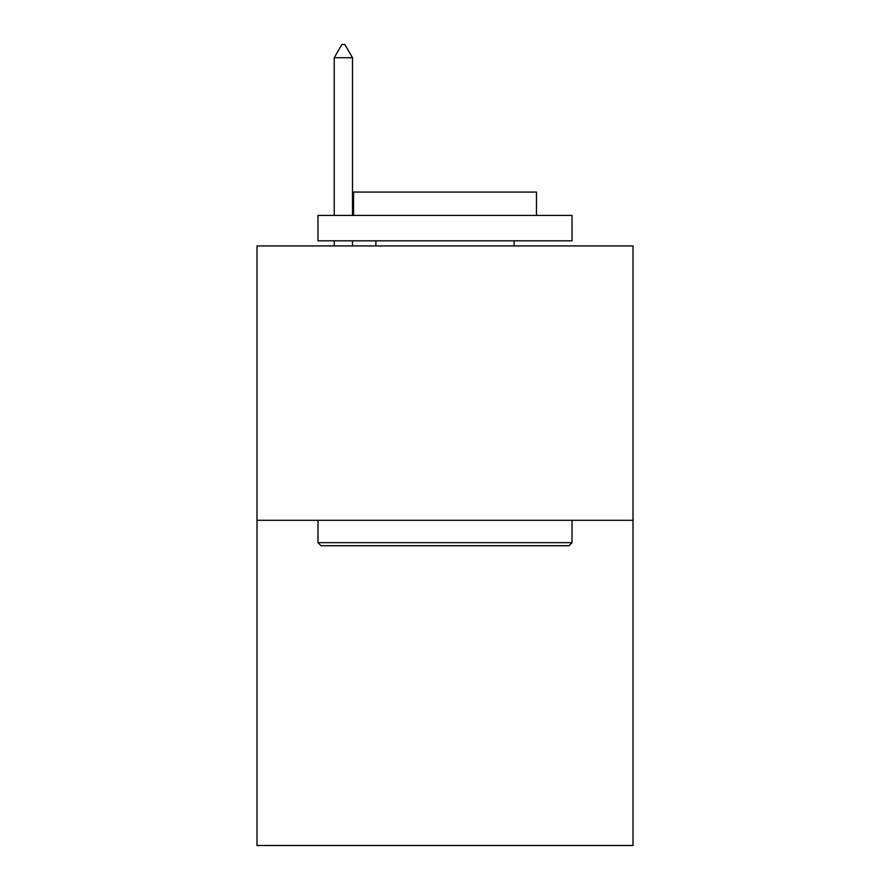<?xml version="1.0" encoding="UTF-8"?>
<svg xmlns="http://www.w3.org/2000/svg" width="890" height="890" viewBox="0 0 890 890"><rect width="100%" height="100%" fill="white"/><g stroke="black" fill="none" stroke-linecap="round" stroke-linejoin="round"><path stroke-width="1.33" d="M633.001 520.305L633.001 245.918L256.999 245.918L256.999 845.5L633.001 845.5L633.001 520.305L256.999 520.305M568.977 545.715L321.023 545.715L317.975 542.655L572.025 542.655L568.977 545.715M317.975 215.436L572.025 215.436L572.025 240.834L317.975 240.834L317.975 215.436M536.459 215.436L536.459 192.062L353.541 192.062L353.541 215.436M317.975 520.305L317.975 542.655M572.025 520.305L572.025 542.655M375.892 240.834L375.892 245.918M514.109 240.834L514.109 245.918M352.518 57.717L344.897 44.5L341.849 44.5L334.228 57.717L352.518 57.717L352.518 215.436M352.518 240.834L352.518 245.918M334.228 57.717L334.228 215.436M334.228 240.834L334.228 245.918"/></g></svg>
